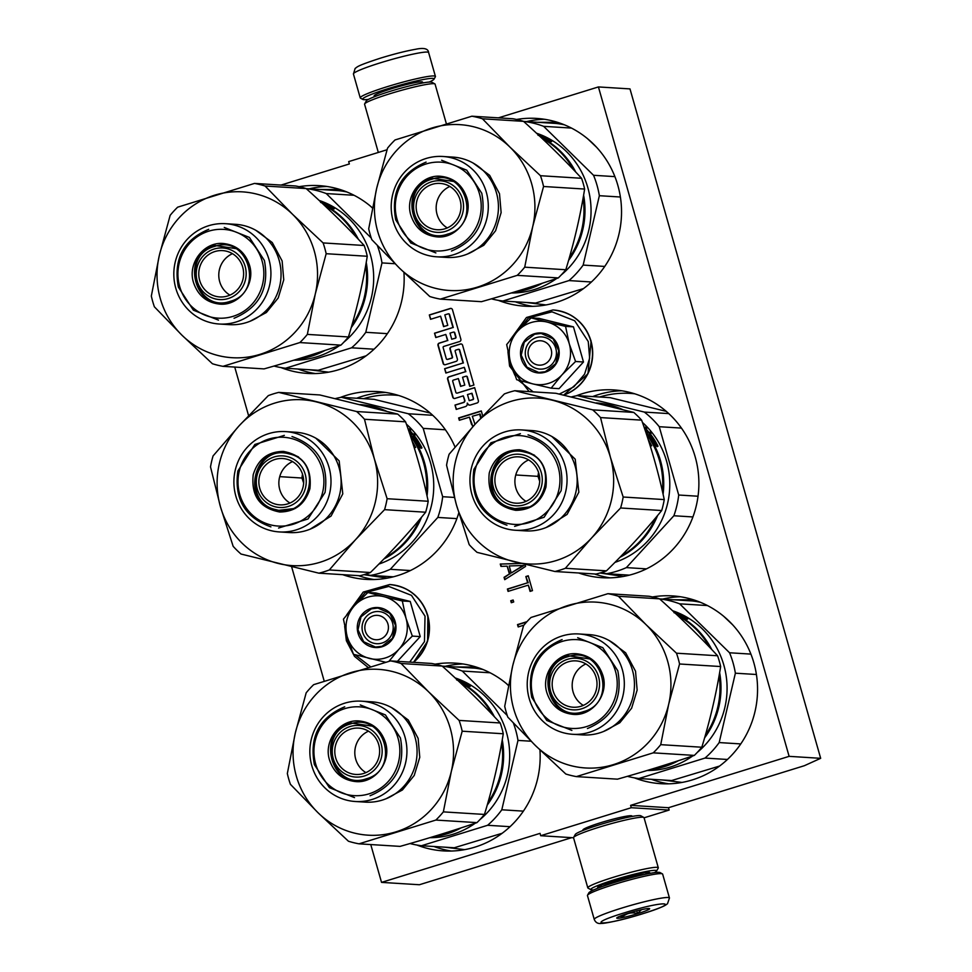 <?xml version="1.0" encoding="UTF-8"?>
<svg xmlns="http://www.w3.org/2000/svg" width="972" height="972" viewBox="0 0 972 972"><rect width="100%" height="100%" fill="white"/><g stroke="black" fill="none" stroke-linecap="round" stroke-linejoin="round"><path stroke-width="1.46" d="M583.358 830.295A25.515 2.272 -15.9 0 1 582.957 829.809A25.515 2.272 -15.9 0 1 600.866 822.64A25.515 2.272 -15.9 0 1 631.095 815.739A25.515 2.272 -15.9 0 1 631.836 815.885A25.515 2.272 -15.9 0 1 631.751 816.504M820.672 758.318L789.118 756.35L598.424 86.933L629.99 88.902L820.672 758.318L804.342 765.717L668.481 807.72L669.149 810.065L631.278 807.708L630.609 805.363L668.481 807.72M644.072 817.817L669.149 810.065M370.757 844.559L381.534 882.382L419.406 884.739L571.718 837.645M598.424 86.933L498.442 117.855M789.118 756.35L630.609 805.363M654.375 872.649A34.202 3.038 164.1 0 0 656.562 871.082L658.238 868.093A36.657 3.256 164.1 0 0 658.299 867.777L644.035 817.683A36.657 3.256 164.1 0 0 643.816 817.44A36.657 3.256 164.1 0 0 642.747 817.221A36.657 3.256 164.1 0 0 599.323 827.136A36.657 3.256 164.1 0 0 573.602 837.451A36.657 3.256 164.1 0 0 573.541 837.767L540.699 835.713L631.278 807.708M540.699 835.713L540.043 833.369L381.534 882.382M234.738 367.076L248.589 415.676M291.612 566.712L324.211 681.141M281.066 185.069L349.349 163.952L348.681 161.607L387.05 149.749A36.657 3.256 -15.9 0 0 386.844 149.81M280.932 367.562A94.077 90.87 -86.4 0 0 307.431 373.418A94.077 90.87 -86.4 0 0 403.939 272.452M372.47 207.887A94.077 90.87 -86.4 0 0 319.132 185.64A94.077 90.87 -86.4 0 0 299.097 186.685M342.654 574.659A94.077 90.87 -86.4 0 0 366.104 579.385A94.077 90.87 -86.4 0 0 458.784 512.888M455.066 447.071A94.077 90.87 -86.4 0 0 377.804 391.607A94.077 90.87 -86.4 0 0 340.212 397.512M416.952 845.057A94.077 90.87 -86.4 0 0 443.451 850.901A94.077 90.87 -86.4 0 0 539.946 749.947M508.49 685.369A94.077 90.87 -86.4 0 0 455.151 663.123A94.077 90.87 -86.4 0 0 435.116 664.168M498.32 300.348A94.077 90.87 -86.4 0 0 524.807 306.192A94.077 90.87 -86.4 0 0 617.84 185.348A94.077 90.87 -86.4 0 0 536.52 118.414A94.077 90.87 -86.4 0 0 516.472 119.471M578.705 572.982A94.077 90.87 -86.4 0 0 602.154 577.708A94.077 90.87 -86.4 0 0 695.187 456.864A94.077 90.87 -86.4 0 0 613.854 389.93A94.077 90.87 -86.4 0 0 576.262 395.823M634.327 777.831A94.077 90.87 -86.4 0 0 660.826 783.687A94.077 90.87 -86.4 0 0 753.859 662.831A94.077 90.87 -86.4 0 0 672.527 595.909A94.077 90.87 -86.4 0 0 652.491 596.954M456.998 393.077A0.911 0.887 -86.4 0 1 455.892 392.457L452.709 381.267A0.911 0.887 -86.4 0 1 453.317 380.125L458.359 378.57L460.582 386.382L464.786 385.082L462.563 377.27L465.916 376.237A0.911 0.887 -86.4 0 1 467.022 376.844L469.719 386.346L473.923 385.046L462.587 345.242A1.847 1.786 -86.4 0 0 460.376 344.003L451.19 346.846A1.847 1.786 -86.4 0 0 449.975 349.142L452.199 356.955A0.911 0.887 -86.4 0 1 451.603 358.097L447.399 359.397A0.911 0.887 -86.4 0 1 446.306 358.777L443.123 347.587A0.911 0.887 -86.4 0 1 443.718 346.445L459.671 341.524A1.847 1.786 -86.4 0 0 460.874 339.228L452.466 309.716A1.847 1.786 -86.4 0 0 450.255 308.476L429.32 314.952L430.56 319.302L440.595 316.192L443.572 326.641L447.776 325.341L444.799 314.892L448.153 313.859A0.911 0.887 -86.4 0 1 449.246 314.478L452.964 327.503L434.52 333.202L435.76 337.551L445.796 334.441L447.533 340.54L439.198 343.116A1.847 1.786 -86.4 0 0 437.995 345.412L443.135 363.467A1.847 1.786 -86.4 0 0 445.346 364.707L456.172 361.353A1.847 1.786 -86.4 0 0 457.375 359.057L455.151 351.257A0.911 0.887 -86.4 0 1 455.747 350.114L458.262 349.337A0.911 0.887 -86.4 0 1 459.355 349.956L463.073 362.981L444.629 368.692L445.869 373.029L464.3 367.331L465.539 371.668L448.809 376.844A1.847 1.786 -86.4 0 0 447.606 379.141L452.745 397.196A1.847 1.786 -86.4 0 0 454.957 398.423L463.292 395.859L464.519 400.197A1.847 1.786 -86.4 0 1 463.316 402.493L454.993 405.069L456.233 409.406L465.418 406.575A2.722 2.637 -86.4 0 0 467.192 403.173A2.722 2.637 -86.4 0 0 470.46 405.008L477.167 402.943A1.847 1.786 -86.4 0 0 478.37 400.646L474.652 387.609L457.314 393.089A0.911 0.887 93.6 0 1 456.852 393.101M482.744 415.992L481.298 410.937L458.65 417.936L459.319 420.281L469.44 417.158L471.444 424.193L473.121 426.368M520.956 563.408L500.276 564.039L500.945 566.384L507.165 566.166L509.389 573.978L504.055 577.319L504.723 579.664L525.585 566.421L525.014 564.392M530.08 591.377L532.486 590.636L528.258 575.788L525.852 576.542L527.626 582.787L507.396 589.044L508.064 591.389L528.294 585.132L530.08 591.377M510.737 600.757L511.296 602.713L513.702 601.972L513.143 600.016L510.737 600.757L511.855 602.543M526.946 621.679L517.517 624.595L518.185 626.94L523.932 625.166M467.192 403.173L467.508 403.198A2.722 2.637 -86.4 0 0 469.707 405.117M454.993 405.069L456.512 409.321M463.292 395.859L464.835 400.221A1.847 1.786 93.6 0 1 463.632 402.517L455.309 405.081M465.539 371.668L449.125 376.869A1.847 1.786 -86.4 0 0 447.922 379.165L453.061 397.208A1.847 1.786 -86.4 0 0 454.495 398.508M464.3 367.331L465.855 371.693M444.629 368.692L446.148 372.944M463.073 362.981L444.945 368.704M458.723 349.325A0.911 0.887 93.6 0 1 459.671 349.969L463.389 363.006M447.533 340.54L439.514 343.14A1.847 1.786 -86.4 0 0 438.311 345.437L443.451 363.479A1.847 1.786 -86.4 0 0 444.897 364.779M445.796 334.441L447.849 340.565M434.52 333.202L436.039 337.466M452.964 327.503L434.836 333.226M448.614 313.847A0.911 0.887 93.6 0 1 449.562 314.491L453.28 327.528M440.595 316.192L443.852 326.543M429.32 314.952L430.839 319.205M451.032 308.428A1.847 1.786 -86.4 0 0 450.571 308.501L429.636 314.977M461.153 343.954A1.847 1.786 -86.4 0 0 460.692 344.027L451.506 346.87A1.847 1.786 -86.4 0 0 450.291 349.167L452.515 356.967A0.911 0.887 93.6 0 1 451.919 358.109L447.715 359.409A0.911 0.887 93.6 0 1 447.254 359.421M466.378 376.225A0.911 0.887 93.6 0 1 467.338 376.869L470.011 386.261M458.359 378.57L460.874 386.285M474.688 387.719L457.314 393.089M472.477 425.991L473.315 426.149M471.444 424.193L473.109 426.028M469.44 417.158L472.076 424.229M458.65 417.936L459.89 420.111M481.359 411.156L459.282 417.984M504.055 577.319L505.246 579.336M509.389 573.978L504.687 577.368M507.165 566.166L510.021 574.015M500.276 564.039L501.552 566.36M521.162 563.456L500.908 564.076M528.294 585.132L530.651 591.207M507.396 589.044L508.635 591.207M527.626 582.787L508.028 589.081M525.852 576.542L528.258 582.823M528.318 576.007L526.484 576.578M513.204 600.234L511.369 600.805M517.517 624.595L518.756 626.758M526.642 622.007L518.149 624.632M308.938 369.7L328.645 372.155M340.03 189.516L320.165 189.504M363.929 574.683L387.318 578.133M444.945 847.183L464.665 849.649M476.049 666.999L456.184 666.986M526.314 302.486L546.021 304.941M557.406 122.302L537.54 122.29M599.979 573.006L623.368 576.457M662.321 779.969L682.04 782.436M693.425 599.785L673.56 599.773M453.815 332.096A0.911 0.887 93.6 0 1 454.762 332.74L456.002 337.09A0.911 0.887 93.6 0 1 455.406 338.232L451.737 339.24L450 333.141L453.353 332.108A0.911 0.887 -86.4 0 1 453.657 332.072L453.973 332.096M472.003 393.271L473.498 398.508A0.911 0.887 93.6 0 1 472.902 399.65L469.233 400.658L467.483 394.559L472.003 393.271M474.968 424.339L472.331 416.259L480.192 414.072L481.201 417.62M523.847 565.485L511.211 572.982L509.207 565.959L523.847 565.485M451.737 339.24L455.09 338.207A0.911 0.887 -86.4 0 0 455.686 337.065L454.446 332.728A0.911 0.887 -86.4 0 0 453.657 332.072M471.687 393.259L473.498 398.508M469.233 400.658L472.586 399.626A0.911 0.887 -86.4 0 0 473.182 398.484M479.56 414.023L480.727 418.13M523.215 565.449L511.211 572.982M528.537 356.457A12.223 11.798 -86.4 0 0 543.19 364.658A12.223 11.798 -86.4 0 0 551.185 349.458A12.223 11.798 93.6 0 0 536.52 341.257A12.223 11.798 93.6 0 0 528.537 356.457M365.302 631.047A12.223 11.798 -86.4 0 0 379.955 639.248A12.223 11.798 -86.4 0 0 387.95 624.048A12.223 11.798 93.6 0 0 373.284 615.847A12.223 11.798 93.6 0 0 365.302 631.047M368.497 99.351A37.143 3.305 -15.9 0 1 362.86 99.448A37.143 3.305 -15.9 0 1 388.764 88.428A37.143 3.305 -15.9 0 1 432.783 78.38A37.143 3.305 -15.9 0 1 434.022 79.182A37.143 3.305 -15.9 0 1 429.174 82.061M362.86 99.448L360.466 98.123A39.099 3.475 -15.9 0 1 360.223 97.868A39.099 3.475 -15.9 0 1 387.731 86.52A39.099 3.475 -15.9 0 1 434.059 75.95A39.099 3.475 -15.9 0 1 435.432 76.448A39.099 3.475 -15.9 0 1 435.359 76.788L434.022 79.182M669.453 898.007L662.649 874.132A39.099 3.475 164.1 0 0 662.418 873.877L660.012 872.552A37.143 3.305 164.1 0 0 658.943 872.321A37.143 3.305 164.1 0 0 614.924 882.369A37.143 3.305 164.1 0 0 588.862 892.818L587.525 895.212A39.099 3.475 164.1 0 0 587.452 895.552L594.257 919.427C595.605 922.647 598.011 923.971 601.461 923.4C604.56 923.716 624.583 919.463 642.14 913.935C666.476 906.038 665.176 905.187 667.497 903.766L669.453 898.007A39.099 3.475 164.1 0 0 621.752 908.079A39.099 3.475 164.1 0 0 594.257 919.427M662.418 873.877A39.099 3.475 164.1 0 0 661.288 873.634A39.099 3.475 164.1 0 0 614.96 884.204A39.099 3.475 164.1 0 0 587.525 895.212M624.352 912.842C582.908 925.453 601.68 926.62 642.018 913.947C683.462 901.336 664.702 900.157 624.352 912.842M628.775 913.121A17.107 1.519 164.1 0 0 616.77 917.933A17.107 1.519 164.1 0 0 637.608 913.668A17.107 1.519 164.1 0 0 649.539 908.589A17.107 1.519 164.1 0 0 628.775 913.121M620.355 916.025L621.74 917.568C626.175 913.316 631.423 911.955 637.511 913.498L641.459 909.695M646.635 908.686L648.907 909.16L648.373 908.492M637.511 913.498L636.757 910.837M621.74 917.568L621.205 915.697M656.562 871.082A34.202 3.038 164.1 0 0 655.42 870.353A34.202 3.038 164.1 0 0 614.887 879.599A34.202 3.038 164.1 0 0 591.025 889.757A34.202 3.038 164.1 0 0 593.71 889.927M658.299 867.777A36.657 3.256 164.1 0 0 657.023 867.316A36.657 3.256 164.1 0 0 613.587 877.23A36.657 3.256 164.1 0 0 587.805 887.861A36.657 3.256 164.1 0 0 588.024 888.092L591.025 889.757M649.174 873.512A27.119 2.418 164.1 0 0 649.636 872.552A27.119 2.418 164.1 0 0 648.859 872.382A27.119 2.418 164.1 0 0 616.71 879.721A27.119 2.418 164.1 0 0 597.683 887.351A27.119 2.418 164.1 0 0 598.582 887.922M643.816 817.44L640.815 815.787A34.202 3.038 164.1 0 0 639.819 815.581A34.202 3.038 164.1 0 0 599.287 824.839A34.202 3.038 164.1 0 0 575.278 834.462L573.602 837.451M378.315 152.446L364.573 104.223A36.657 3.256 -15.9 0 1 364.646 103.895L366.323 100.906A34.202 3.038 -15.9 0 1 390.319 91.283A34.202 3.038 -15.9 0 1 430.863 82.037A34.202 3.038 -15.9 0 1 431.86 82.243L434.861 83.896A36.657 3.256 -15.9 0 1 435.079 84.139L446.33 123.638M364.646 103.895A36.657 3.256 -15.9 0 1 390.355 93.591A36.657 3.256 -15.9 0 1 433.791 83.677A36.657 3.256 -15.9 0 1 434.861 83.896M531.186 322.534A31.76 30.679 -86.4 0 0 517.639 331.148L531.113 317.905L546.701 321.963A31.76 30.679 -86.4 0 0 531.186 322.534M551.136 388.168L532.656 383.855A31.76 30.679 -86.4 0 0 561.828 375.034L551.136 388.168L559.046 388.666L583.479 361.997L573.468 326.859L539.035 318.391L531.113 317.905M536.471 337.576A16.123 15.576 93.6 0 1 556.349 351.159A16.123 15.576 93.6 0 1 539.861 369.117A16.123 15.576 93.6 0 1 536.471 337.576M514.844 375.143L510.774 365.545L509.352 358.048M512.463 337.102L528.404 318.026L551.999 311.83L574.695 320.76L588.267 341.573L589.639 358.255L584.573 374.171L573.881 386.795L559.289 394.073M533.191 391.862L518.234 380.125M534.393 333.761A20.035 19.355 93.6 0 1 558.426 347.211A20.035 19.355 93.6 0 1 545.328 372.155A20.035 19.355 93.6 0 1 521.284 358.692A20.035 19.355 93.6 0 1 534.393 333.761M510.422 362.058C507.518 350.455 509.923 340.151 517.639 331.148L506.679 344.574L510.422 362.058C514.067 373.442 521.478 380.708 532.656 383.855L516.691 379.712L510.422 362.058M561.828 375.034L562.338 374.475A31.76 30.679 93.6 0 0 569.398 344.222L569.191 343.481A31.76 30.679 93.6 0 0 547.43 322.145L546.701 321.963M547.43 322.145L565.558 326.373L569.191 343.481M573.468 326.859L565.558 326.373M569.398 344.222L575.57 361.499L562.338 374.475M583.479 361.997L575.57 361.499M534.649 334.234L541.197 333.457L553.019 338.766L558.754 350.722L555.705 363.71L545.316 371.693L538.767 372.47L526.946 367.161L521.211 355.217L524.26 342.217L534.649 334.234M367.951 597.124A31.76 30.679 -86.4 0 0 354.403 605.738L367.878 592.495L383.466 596.553A31.76 30.679 -86.4 0 0 367.951 597.124M397.451 661.337L420.244 636.587L410.233 601.449L375.8 592.981L367.878 592.495M373.236 612.166A16.123 15.576 93.6 0 1 393.113 625.749A16.123 15.576 93.6 0 1 376.626 643.707A16.123 15.576 93.6 0 1 373.236 612.166M351.609 649.733L347.539 640.135L346.117 632.638M349.227 611.692L365.168 592.616L388.764 586.42L411.46 595.35L425.031 616.163L424.46 641.642L409.71 662.09M370.502 666.695L354.999 654.715M371.158 608.351A20.035 19.355 93.6 0 1 395.191 621.801A20.035 19.355 93.6 0 1 382.093 646.745A20.035 19.355 93.6 0 1 358.06 633.282A20.035 19.355 93.6 0 1 371.158 608.351M385.714 662.272L353.456 654.302L347.186 636.648C344.282 625.045 346.688 614.741 354.403 605.738L343.444 619.164L347.186 636.648C350.831 648.032 358.243 655.298 369.421 658.445A31.76 30.679 -86.4 0 0 398.593 649.624L399.103 649.065A31.76 30.679 93.6 0 0 406.162 618.812L405.956 618.071A31.76 30.679 93.6 0 0 384.195 596.735L383.466 596.553M384.195 596.735L402.323 600.963L405.956 618.071M410.233 601.449L402.323 600.963M406.162 618.812L412.335 636.089L399.103 649.065M420.244 636.587L412.335 636.089M398.593 649.624L388.934 661.349M371.413 608.824L377.962 608.047L389.784 613.356L395.519 625.312L392.469 638.3L382.081 646.283L375.532 647.06L363.71 641.751L357.988 629.807L361.025 616.807L371.413 608.824M584.634 189.054A92.85 89.691 -86.4 0 0 583.261 183.611A92.85 89.691 93.6 0 0 581.56 178.277L540.481 175.713A92.85 89.691 93.6 0 1 542.169 181.059A92.85 89.691 93.6 0 1 543.555 186.49L584.634 189.054C580.296 216.076 574.027 242.964 565.801 269.742L524.722 267.179L532.68 226.743A83.082 80.251 -86.4 0 0 531.66 183.769A83.082 80.251 -86.4 0 0 510.008 147.161L540.481 175.713M541.744 138.121A81.855 79.06 93.6 0 1 573.529 169.723M515.038 291.831A81.855 79.06 -86.4 0 0 539.496 284.152M569.276 257.957A81.855 79.06 -86.4 0 0 583.091 198.106M440.365 299.121L481.456 301.685C509.012 293.884 534.636 285.962 558.305 277.919L517.226 275.355L440.365 299.121A92.85 89.691 -86.4 0 1 429.794 296.521L399.334 267.98L371.778 239.61A92.85 89.691 93.6 0 1 368.704 228.833L376.662 188.398A83.082 80.251 -86.4 0 0 399.334 267.98A83.082 80.251 -86.4 0 0 477.337 287.153A83.082 80.251 -86.4 0 0 532.68 226.743L543.555 186.49M436.622 256.802L446.768 257.434A50.265 48.551 -86.4 0 0 496.461 192.869A50.265 48.551 93.6 0 0 453.013 157.112L442.88 156.48A50.265 48.551 93.6 0 1 486.328 192.237A50.265 48.551 -86.4 0 1 436.622 256.802A50.265 48.551 -86.4 0 1 393.174 221.045A50.265 48.551 93.6 0 1 442.88 156.48M397.05 219.295A44.469 42.95 -86.4 0 0 450.388 249.148A44.469 42.95 -86.4 0 0 479.463 193.805A44.469 42.95 93.6 0 0 426.125 163.952A44.469 42.95 93.6 0 0 397.05 219.295M473.145 163.053L489.645 175.325L499.499 193.707L501.127 212.601L495.611 230.729L483.777 245.284L467.471 254.032M431.993 127.988A83.082 80.251 93.6 0 1 510.008 147.161L482.452 118.791A92.85 89.691 93.6 0 0 471.882 116.203L395.033 139.956A92.85 89.691 93.6 0 0 387.536 148.145L376.662 188.398A83.082 80.251 93.6 0 1 431.993 127.988M581.56 178.277C564.161 159.42 544.818 140.454 523.531 121.354A92.85 89.691 93.6 0 0 512.973 118.754L471.882 116.203M523.531 121.354L482.452 118.791M517.226 275.355A92.85 89.691 -86.4 0 0 524.722 267.179M558.305 277.919A92.85 89.691 -86.4 0 0 565.801 269.742M452.575 233.292L448.092 235.115C413.076 247.848 395.859 187.426 431.884 178.192L455.795 181.788M432.005 179.2C465.782 166.917 482.379 225.2 447.642 234.094C413.878 246.378 397.281 188.094 432.005 179.2M431.519 181.813A25.843 24.968 -86.4 0 0 414.619 213.974A25.843 24.968 -86.4 0 0 445.626 231.324A25.843 24.968 93.6 0 0 462.526 199.163A25.843 24.968 93.6 0 0 431.519 181.813M417.061 213.22A23.207 22.417 -86.4 0 0 437.133 229.732A23.207 22.417 -86.4 0 0 460.084 199.916A23.207 22.417 -86.4 0 0 440.012 183.404A23.207 22.417 -86.4 0 0 417.061 213.22M449.866 186.466A23.207 22.417 93.6 0 0 437.072 214.46A23.207 22.417 -86.4 0 0 447.29 227.91M435.869 252.914L410.755 242.951L395.738 219.879C390.598 192.079 400.719 172.822 426.101 162.105M441.653 160.246L466.767 170.197L481.784 193.27C486.923 221.069 476.815 240.327 451.433 251.055M513.994 292.147A81.855 79.06 -86.4 0 0 528.258 289.17A81.855 79.06 -86.4 0 0 542.449 283.192M568.571 260.423A81.855 79.06 -86.4 0 0 583.613 195.153M575.764 172.08A81.855 79.06 -86.4 0 0 540.639 137.076M620.391 197.012L599.36 195.7L583.164 265.089A90.408 87.322 93.6 0 1 568.972 280.58L591.426 281.989M604.754 266.437L583.164 265.089M614.899 176.625L593.54 175.288A90.408 87.322 93.6 0 1 599.36 195.7M596.541 147.222L587.635 138.777M571.451 128.073L543.64 126.336L593.54 175.288M543.64 126.336A90.408 87.322 93.6 0 0 523.629 121.427L556.361 123.468A90.408 87.322 93.6 0 1 564.392 124.817M491.395 298.841A90.408 87.322 -86.4 0 0 502.876 301.016L535.596 303.057L583.54 288.575M502.876 301.016L568.972 280.58M536.532 133.237A81.855 79.06 93.6 0 1 589.797 196.247A81.855 79.06 93.6 0 1 561.269 274.918M556.64 278.49A81.855 79.06 93.6 0 1 534.321 289.559A81.855 79.06 -86.4 0 1 511.211 292.985M539.424 135.63L542.874 136.773A81.855 79.06 -86.4 0 1 551.245 141.475L548.986 140.49A81.855 79.06 -86.4 0 0 540.541 135.995L540.42 136.274M540.541 135.995L537.966 135.181M539.193 135.716A81.855 79.06 -86.4 0 1 546.799 139.64L546.689 139.822M546.799 139.64L551.586 141.693L548.84 140.964M549.058 140.588A81.855 79.06 -86.4 0 0 540.639 136.068L540.529 136.323M537.747 134.367L539.436 134.914L538.245 134.841M540.639 136.068L538.318 135.327M539.569 135.278L538.658 135.217M661.701 510.531A92.85 89.691 -86.4 0 0 663.135 505.1A92.85 89.691 93.6 0 0 664.253 499.584L623.173 497.02A92.85 89.691 93.6 0 1 622.056 502.536A92.85 89.691 93.6 0 1 620.61 507.979L661.701 510.531C645.226 530.761 626.818 550.857 606.455 570.843L565.376 568.28L591.535 538.038A83.082 80.251 -86.4 0 0 611.412 500.191A83.082 80.251 -86.4 0 0 610.392 457.217L623.173 497.02M646.404 434.071A81.855 79.06 93.6 0 1 662.406 491.225M621.132 556.045A81.855 79.06 -86.4 0 0 655.505 518.015M606.455 570.843A92.85 89.691 -86.4 0 1 596.03 574.063L554.939 571.5L477.07 552.363A92.85 89.691 -86.4 0 1 469.197 544.636L456.415 504.82L446.561 465.199A92.85 89.691 93.6 0 1 449.113 454.24L475.284 423.999A83.082 80.251 -86.4 0 0 456.415 504.82A83.082 80.251 -86.4 0 0 514.553 561.84A83.082 80.251 -86.4 0 0 591.535 538.038L620.61 507.979M515.367 530.25L525.5 530.882A50.265 48.551 -86.4 0 0 575.825 492.318A50.265 48.551 93.6 0 0 531.757 430.56L521.624 429.928A50.265 48.551 93.6 0 1 565.692 491.686A50.265 48.551 -86.4 0 1 515.367 530.25A50.265 48.551 -86.4 0 1 471.298 468.492A50.265 48.551 93.6 0 1 521.624 429.928M475.235 469.731A44.469 42.95 -86.4 0 0 506.898 523.264A44.469 42.95 -86.4 0 0 558.754 490.265A44.469 42.95 93.6 0 0 527.091 436.732A44.469 42.95 93.6 0 0 475.235 469.731M551.889 436.501L575.217 459.209L578.838 492.184L567.113 514.382L546.215 527.48M514.796 390.72A92.85 89.691 93.6 0 0 504.359 393.939L475.284 423.999A83.082 80.251 93.6 0 1 552.266 400.197A83.082 80.251 93.6 0 1 610.392 457.217L600.538 417.583A92.85 89.691 93.6 0 0 592.665 409.856L514.796 390.72L555.875 393.283L633.756 412.42L592.665 409.856M633.756 412.42A92.85 89.691 93.6 0 1 641.629 420.147L600.538 417.583M664.253 499.584C658.652 473.23 651.106 446.743 641.629 420.147M554.939 571.5A92.85 89.691 -86.4 0 0 565.376 568.28M649.065 442.284A81.855 79.06 93.6 0 1 649.916 443.815L651.519 445.455A81.855 79.06 93.6 0 0 648.202 439.575M649.174 442.625A81.855 79.06 93.6 0 1 649.928 443.985L649.661 444.143M649.928 443.985L651.702 445.82L650.147 445.723M531.332 506.74L511.977 509.012C475.575 501.941 489.9 440.583 525.475 451.202L534.551 455.248M525.074 452.223C560.188 459.027 546.373 518.222 512.062 507.967C476.96 501.163 490.775 441.968 525.074 452.223M523.179 454.872A25.843 24.968 -86.4 0 0 493.047 474.057A25.843 24.968 -86.4 0 0 511.442 505.161A25.843 24.968 93.6 0 0 541.586 485.976A25.843 24.968 93.6 0 0 523.179 454.872M495.513 474.664A23.207 22.417 -86.4 0 0 515.865 503.18A23.207 22.417 -86.4 0 0 539.108 485.368A23.207 22.417 -86.4 0 0 518.756 456.852A23.207 22.417 -86.4 0 0 495.513 474.664M528.61 459.914A23.207 22.417 93.6 0 0 515.525 475.903A23.207 22.417 -86.4 0 0 526.022 501.358M506.959 525.196C481.116 516.01 470.096 497.385 473.911 469.318L490.921 442.77L520.397 433.694M528.039 434.861C553.894 444.046 564.914 462.672 561.099 490.738L544.089 517.286L514.613 526.362M619.893 557.333A81.855 79.06 -86.4 0 0 657.594 515.5M663.098 494.286A81.855 79.06 -86.4 0 0 645.663 431.872M606.88 405.567A81.855 79.06 -86.4 0 0 603.248 404.583A81.855 79.06 -86.4 0 0 599.955 403.854M692.927 516.946L673.875 515.755L626.369 567.612A90.408 87.322 93.6 0 1 606.613 573.723L629.382 575.145M646.465 568.875L626.369 567.612M698.03 496.23L678.711 495.027A90.408 87.322 93.6 0 1 673.875 515.755M681.445 428.093L659.247 426.708L678.711 495.027M668.76 413.598L644.339 412.079A90.408 87.322 93.6 0 1 659.247 426.708M538.537 472.428A90.408 87.322 -86.4 0 0 538.002 476.353L515.768 474.968M601.559 572.532L606.613 573.723M538.002 476.353L539.703 481.322M666.233 411.35L610.1 397.657L577.368 395.616A90.408 87.322 -86.4 0 0 571.366 396.928M644.339 412.079L577.368 395.616M596.188 402.918A81.855 79.06 -86.4 0 1 609.31 404.96A81.855 79.06 93.6 0 1 622.554 409.528M642.431 422.443A81.855 79.06 93.6 0 1 668.201 500.58A81.855 79.06 93.6 0 1 614.912 562.399M650.73 434.435L652.88 437.436A81.855 79.06 -86.4 0 1 657.837 445.844L656.234 444.204A81.855 79.06 -86.4 0 0 651.106 435.942L649.126 434.338L650.73 434.435L649.989 435.031M654.606 442.782L652.892 441.154L656.404 446.112L658.02 446.209L656.234 444.386A81.855 79.06 -86.4 0 0 651.131 436.1L649.357 434.654A81.855 79.06 -86.4 0 1 654.606 442.782L654.253 442.989M656.234 444.386L655.517 444.799M657.181 446.67L655.407 444.86M654.836 443.803A80.883 78.124 -86.4 0 0 654.35 442.94M650.195 434.205L649.114 432.807L649.843 432.175L650.948 433.597L647.996 432.844A81.855 79.06 -86.4 0 0 644.63 428.798M649.843 432.175L648.02 432.734A80.883 78.124 -86.4 0 0 647.814 432.479M649.114 432.807L648.02 432.734M648.749 432.115A81.855 79.06 -86.4 0 0 646.076 428.931L645.845 429.162M646.076 428.931L645.615 428.907A81.855 79.06 -86.4 0 1 648.288 432.09L647.753 432.54M647.376 432.054L647.631 431.823A81.855 79.06 -86.4 0 0 644.667 428.336L644.521 428.482M645.991 429.138L644.801 427.85L645.481 427.158L646.684 428.47L644.667 428.336M645.481 427.158L644.132 427.352M647.631 431.823L648.288 432.09M720.653 666.537A92.85 89.691 -86.4 0 0 719.268 661.106A92.85 89.691 93.6 0 0 717.579 655.76L676.488 653.196A92.85 89.691 93.6 0 1 678.189 658.542A92.85 89.691 93.6 0 1 679.562 663.985L720.653 666.537C716.315 693.558 710.034 720.446 701.82 747.225L660.729 744.661L668.687 704.226A83.082 80.251 -86.4 0 0 667.667 661.252A83.082 80.251 -86.4 0 0 646.028 624.644L676.488 653.196M677.763 615.604A81.855 79.06 93.6 0 1 709.548 647.206M651.058 769.314A81.855 79.06 -86.4 0 0 675.504 761.635M705.295 735.439A81.855 79.06 -86.4 0 0 719.11 675.589M576.384 776.604L617.463 779.167C645.031 771.367 670.644 763.445 694.324 755.402L653.233 752.85L576.384 776.604A92.85 89.691 -86.4 0 1 565.813 774.016L535.341 745.463L507.785 717.093A92.85 89.691 93.6 0 1 504.723 706.316L512.681 665.881A83.082 80.251 -86.4 0 0 535.341 745.463A83.082 80.251 -86.4 0 0 613.356 764.636A83.082 80.251 -86.4 0 0 668.687 704.226L679.562 663.985M572.642 734.285L582.775 734.917A50.265 48.551 -86.4 0 0 632.48 670.352A50.265 48.551 93.6 0 0 589.032 634.595L578.899 633.963A50.265 48.551 93.6 0 1 622.347 669.72A50.265 48.551 -86.4 0 1 572.642 734.285A50.265 48.551 -86.4 0 1 529.193 698.528A50.265 48.551 93.6 0 1 578.899 633.963M533.057 696.778A44.469 42.95 -86.4 0 0 586.408 726.631A44.469 42.95 -86.4 0 0 615.483 671.288A44.469 42.95 93.6 0 0 562.144 641.435A44.469 42.95 93.6 0 0 533.057 696.778M609.165 640.536L625.652 652.807L635.518 671.19L637.146 690.096L631.618 708.211L619.796 722.767L603.49 731.515M568.013 605.471A83.082 80.251 93.6 0 1 646.028 624.644L618.471 596.286A92.85 89.691 93.6 0 0 607.901 593.685L531.04 617.451A92.85 89.691 93.6 0 0 523.543 625.628L512.681 665.881A83.082 80.251 93.6 0 1 568.013 605.471M717.579 655.76C700.18 636.903 680.837 617.937 659.551 598.837A92.85 89.691 93.6 0 0 648.98 596.249L607.901 593.685M659.551 598.837L618.471 596.286M653.233 752.85A92.85 89.691 -86.4 0 0 660.729 744.661M694.324 755.402A92.85 89.691 -86.4 0 0 701.82 747.225M588.595 710.775L584.111 712.598C549.083 725.331 531.878 664.921 567.891 655.675L591.814 659.271M568.025 656.683C601.802 644.4 618.399 702.683 583.662 711.577C549.897 723.861 533.288 665.577 568.025 656.683M567.539 659.295A25.843 24.968 -86.4 0 0 550.638 691.457A25.843 24.968 -86.4 0 0 581.645 708.807A25.843 24.968 93.6 0 0 598.533 676.646A25.843 24.968 93.6 0 0 567.539 659.295M553.08 690.703A23.207 22.417 -86.4 0 0 573.14 707.215A23.207 22.417 -86.4 0 0 596.103 677.399A23.207 22.417 -86.4 0 0 576.032 660.887A23.207 22.417 -86.4 0 0 553.08 690.703M585.885 663.949A23.207 22.417 93.6 0 0 573.091 691.955A23.207 22.417 -86.4 0 0 583.297 705.393M571.888 730.397L546.774 720.446L531.757 697.361C526.617 669.562 536.726 650.304 562.108 639.588M577.672 637.729L602.786 647.68L617.803 670.765C622.943 698.564 612.822 717.822 587.44 728.538M650.013 769.63A81.855 79.06 -86.4 0 0 664.277 766.665A81.855 79.06 -86.4 0 0 678.468 760.675M704.578 737.906A81.855 79.06 -86.4 0 0 719.62 672.648M711.783 649.563A81.855 79.06 -86.4 0 0 676.658 614.571M756.41 674.495L735.379 673.195L719.183 742.572A90.408 87.322 93.6 0 1 704.992 758.075L727.433 759.472M740.773 743.92L719.183 742.572M750.906 654.107L729.559 652.771A90.408 87.322 93.6 0 1 735.379 673.195M732.56 624.717L723.654 616.26M707.47 605.556L679.659 603.831L729.559 652.771M679.659 603.831A90.408 87.322 93.6 0 0 659.648 598.91L692.368 600.951A90.408 87.322 93.6 0 1 700.411 602.3M627.414 776.324A90.408 87.322 -86.4 0 0 638.896 778.511L671.616 780.552L719.559 766.058M638.896 778.511L704.992 758.075M672.551 610.72A81.855 79.06 93.6 0 1 725.817 673.742A81.855 79.06 93.6 0 1 697.288 752.413M692.659 755.973A81.855 79.06 93.6 0 1 670.328 767.042A81.855 79.06 -86.4 0 1 647.231 770.468M675.443 613.113L678.893 614.255A81.855 79.06 -86.4 0 1 687.253 618.957L684.993 617.973A81.855 79.06 -86.4 0 0 676.561 613.478L673.973 612.664M675.2 613.198A81.855 79.06 -86.4 0 1 682.806 617.123L682.709 617.305M682.806 617.123L687.593 619.176L684.859 618.447M685.078 618.071A81.855 79.06 -86.4 0 0 676.646 613.551L676.536 613.818M673.766 611.85L675.443 612.396L674.264 612.324M676.646 613.551L674.337 612.822M675.576 612.761L674.677 612.712M367.258 256.268A92.85 89.691 -86.4 0 0 365.873 250.837A92.85 89.691 93.6 0 0 364.184 245.491L323.105 242.927A92.85 89.691 93.6 0 1 324.794 248.273A92.85 89.691 93.6 0 1 326.167 253.704L367.258 256.268C362.921 283.289 356.651 310.177 348.426 336.956L307.346 334.392L315.293 293.957A83.082 80.251 -86.4 0 0 314.272 250.983A83.082 80.251 -86.4 0 0 292.633 214.375L323.105 242.927M324.369 205.335A81.855 79.06 93.6 0 1 356.153 236.937M297.663 359.045A81.855 79.06 -86.4 0 0 322.109 351.366M351.9 325.17A81.855 79.06 -86.4 0 0 365.715 265.32M222.989 366.335L264.068 368.898C291.636 361.098 317.249 353.176 340.929 345.133L299.85 342.569L222.989 366.335A92.85 89.691 -86.4 0 1 212.418 363.747L181.946 335.194L154.39 306.824A92.85 89.691 93.6 0 1 151.328 296.047L159.286 255.612A83.082 80.251 -86.4 0 0 181.946 335.194A83.082 80.251 -86.4 0 0 259.961 354.367A83.082 80.251 -86.4 0 0 315.293 293.957L326.167 253.704M219.247 324.016L229.38 324.648A50.265 48.551 -86.4 0 0 279.086 260.083A50.265 48.551 93.6 0 0 235.637 224.325L225.504 223.694A50.265 48.551 93.6 0 1 268.952 259.451A50.265 48.551 -86.4 0 1 219.247 324.016A50.265 48.551 -86.4 0 1 175.798 288.259A50.265 48.551 93.6 0 1 225.504 223.694M179.662 286.509A44.469 42.95 -86.4 0 0 233.013 316.362A44.469 42.95 -86.4 0 0 262.088 261.018A44.469 42.95 93.6 0 0 208.749 231.166A44.469 42.95 93.6 0 0 179.662 286.509M255.77 230.267L272.257 242.538L282.123 260.921L283.751 279.815L278.223 297.942L266.401 312.498L250.096 321.246M214.618 195.202A83.082 80.251 93.6 0 1 292.633 214.375L265.077 186.017A92.85 89.691 93.6 0 0 254.506 183.416L177.645 207.182A92.85 89.691 93.6 0 0 170.149 215.359L159.286 255.612A83.082 80.251 93.6 0 1 214.618 195.202M364.184 245.491C346.785 226.634 327.442 207.668 306.156 188.568A92.85 89.691 93.6 0 0 295.585 185.98L254.506 183.416M306.156 188.568L265.077 186.017M299.85 342.569A92.85 89.691 -86.4 0 0 307.346 334.392M340.929 345.133A92.85 89.691 -86.4 0 0 348.426 336.956M235.2 300.506L230.716 302.328C195.688 315.062 178.484 254.64 214.496 245.406L238.419 249.002M214.63 246.414C248.407 234.131 265.004 292.414 230.267 301.308C196.502 313.592 179.893 255.308 214.63 246.414M214.144 249.026A25.843 24.968 -86.4 0 0 197.243 281.187A25.843 24.968 -86.4 0 0 228.25 298.538A25.843 24.968 93.6 0 0 245.151 266.377A25.843 24.968 93.6 0 0 214.144 249.026M199.685 280.434A23.207 22.417 -86.4 0 0 219.745 296.946A23.207 22.417 -86.4 0 0 242.708 267.13A23.207 22.417 -86.4 0 0 222.637 250.618A23.207 22.417 -86.4 0 0 199.685 280.434M232.49 253.68A23.207 22.417 93.6 0 0 219.696 281.686A23.207 22.417 -86.4 0 0 229.914 295.124M218.493 320.128L193.379 310.177L178.362 287.092C173.223 259.293 183.331 240.035 208.713 229.319M224.277 227.46L249.391 237.411L264.408 260.496C269.548 288.295 259.427 307.553 234.058 318.269M296.618 359.361A81.855 79.06 -86.4 0 0 310.882 356.396A81.855 79.06 -86.4 0 0 325.073 350.406M351.184 327.637A81.855 79.06 -86.4 0 0 366.225 262.379M358.389 239.294A81.855 79.06 -86.4 0 0 323.263 204.29M395.033 263.728L381.984 262.914L365.788 332.303A90.408 87.322 93.6 0 1 351.597 347.806L374.038 349.203M387.378 333.651L365.788 332.303M377.379 245.6A90.408 87.322 93.6 0 1 381.984 262.914M372.446 208.044L370.259 205.991M354.075 195.287L326.264 193.562L371.219 237.994M326.264 193.562A90.408 87.322 93.6 0 0 306.253 188.641L338.973 190.682A90.408 87.322 93.6 0 1 347.016 192.031M274.019 366.055A90.408 87.322 -86.4 0 0 285.501 368.242L318.221 370.283L366.165 355.788M285.501 368.242L351.597 347.806M319.156 200.451A81.855 79.06 93.6 0 1 372.422 263.473A81.855 79.06 93.6 0 1 343.894 342.132M339.264 345.704A81.855 79.06 93.6 0 1 316.933 356.773A81.855 79.06 -86.4 0 1 293.836 360.199M322.048 202.844L325.498 203.986A81.855 79.06 -86.4 0 1 333.858 208.688L331.598 207.704A81.855 79.06 -86.4 0 0 323.166 203.209L320.578 202.395M321.805 202.929A81.855 79.06 -86.4 0 1 329.423 206.854L329.314 207.036M329.423 206.854L334.198 208.907L331.464 208.178M331.683 207.801A81.855 79.06 -86.4 0 0 323.263 203.282L323.141 203.549M320.371 201.581L322.048 202.127L320.869 202.055M323.263 203.282L320.942 202.553M322.182 202.492L321.282 202.443M425.651 512.22A92.85 89.691 -86.4 0 0 427.085 506.777A92.85 89.691 93.6 0 0 428.202 501.26L387.123 498.709A92.85 89.691 93.6 0 1 386.005 504.213A92.85 89.691 93.6 0 1 384.572 509.656L425.651 512.22C409.176 532.437 390.768 552.533 370.405 572.52L329.326 569.957L355.485 539.715A83.082 80.251 -86.4 0 0 375.374 501.868A83.082 80.251 -86.4 0 0 374.354 458.893L387.123 498.709M410.354 435.748A81.855 79.06 93.6 0 1 426.356 492.901M385.094 557.721A81.855 79.06 -86.4 0 0 419.454 519.692M370.405 572.52A92.85 89.691 -86.4 0 1 359.98 575.74L318.889 573.176L241.02 554.04A92.85 89.691 -86.4 0 1 233.146 546.313L220.377 506.509L210.511 466.876A92.85 89.691 93.6 0 1 213.075 455.929L239.234 425.675A83.082 80.251 -86.4 0 0 220.377 506.509A83.082 80.251 -86.4 0 0 278.502 563.517A83.082 80.251 -86.4 0 0 355.485 539.715L384.572 509.656M279.316 531.927L289.462 532.559A50.265 48.551 -86.4 0 0 339.775 493.995A50.265 48.551 93.6 0 0 295.707 432.236L285.574 431.604A50.265 48.551 93.6 0 1 329.642 493.363A50.265 48.551 -86.4 0 1 279.316 531.927A50.265 48.551 -86.4 0 1 235.248 470.169A50.265 48.551 93.6 0 1 285.574 431.604M239.197 471.408A44.469 42.95 -86.4 0 0 270.86 524.941A44.469 42.95 -86.4 0 0 322.704 491.941A44.469 42.95 93.6 0 0 291.053 438.408A44.469 42.95 93.6 0 0 239.197 471.408M315.839 438.178L339.167 460.886L342.788 493.861L331.063 516.059L310.165 529.157M278.745 392.396A92.85 89.691 93.6 0 0 268.308 395.616L239.234 425.675A83.082 80.251 93.6 0 1 316.228 401.873A83.082 80.251 93.6 0 1 374.354 458.893L364.488 419.26A92.85 89.691 93.6 0 0 356.615 411.533L278.745 392.396L319.824 394.96L397.706 414.096L356.615 411.533M397.706 414.096A92.85 89.691 93.6 0 1 405.579 421.824L364.488 419.26M428.202 501.26C422.601 474.907 415.068 448.42 405.579 421.824M318.889 573.176A92.85 89.691 -86.4 0 0 329.326 569.957M413.015 443.961A81.855 79.06 93.6 0 1 413.865 445.492L415.469 447.132A81.855 79.06 93.6 0 0 412.152 441.252M413.136 444.313A81.855 79.06 93.6 0 1 413.878 445.674L413.61 445.82M413.878 445.674L415.664 447.497L414.096 447.399M295.281 508.417L275.939 510.689C239.525 503.618 253.85 442.26 289.425 452.879L298.501 456.925M289.024 453.9C324.138 460.704 310.323 519.899 276.012 509.644C240.91 502.84 254.725 443.645 289.024 453.9M287.129 456.548A25.843 24.968 -86.4 0 0 256.997 475.733A25.843 24.968 -86.4 0 0 275.404 506.837A25.843 24.968 93.6 0 0 305.536 487.665A25.843 24.968 93.6 0 0 287.129 456.548M259.475 476.341A23.207 22.417 -86.4 0 0 279.827 504.857A23.207 22.417 -86.4 0 0 303.057 487.057A23.207 22.417 -86.4 0 0 282.706 458.529A23.207 22.417 -86.4 0 0 259.475 476.341M292.56 461.591A23.207 22.417 93.6 0 0 279.486 477.58A23.207 22.417 -86.4 0 0 289.984 503.046M270.921 526.873C245.066 517.687 234.045 499.061 237.861 470.995L254.871 444.447L284.346 435.371M292.001 436.537C317.844 445.723 328.864 464.349 325.049 492.415L308.039 518.963L278.563 528.039M383.843 559.009A81.855 79.06 -86.4 0 0 421.556 517.189M427.048 495.963A81.855 79.06 -86.4 0 0 409.625 433.548M370.83 407.244A81.855 79.06 -86.4 0 0 367.197 406.26A81.855 79.06 -86.4 0 0 363.917 405.531M456.876 518.623L437.825 517.432L390.319 569.3A90.408 87.322 93.6 0 1 370.575 575.4L393.332 576.821M410.415 570.552L390.319 569.3M454.374 497.433L442.661 496.704A90.408 87.322 93.6 0 1 437.825 517.432M445.395 429.77L423.209 428.385L442.661 496.704M432.722 415.287L408.301 413.756A90.408 87.322 93.6 0 1 423.209 428.385M302.486 474.105A90.408 87.322 -86.4 0 0 301.952 478.03L279.717 476.645M365.521 574.209L370.575 575.4M301.952 478.03L303.653 482.999M430.183 413.027L374.05 399.334L341.33 397.293A90.408 87.322 -86.4 0 0 335.316 398.605M408.301 413.756L341.33 397.293M360.15 404.595A81.855 79.06 -86.4 0 1 373.26 406.636A81.855 79.06 93.6 0 1 386.504 411.205M406.393 424.132A81.855 79.06 93.6 0 1 432.151 502.269A81.855 79.06 93.6 0 1 378.861 564.076M414.68 436.112L416.83 439.113A81.855 79.06 -86.4 0 1 421.787 447.521L420.183 445.893A81.855 79.06 -86.4 0 0 415.068 437.631L413.076 436.015L414.68 436.112L413.938 436.707M418.555 444.459L416.854 442.831L420.354 447.788L421.97 447.885L420.183 446.063A81.855 79.06 -86.4 0 0 415.093 437.777L413.319 436.331A81.855 79.06 -86.4 0 1 418.555 444.459L418.203 444.666M420.183 446.063L419.479 446.476M421.131 448.347L419.369 446.537M418.786 445.48A80.883 78.124 -86.4 0 0 418.3 444.617M414.157 435.881L413.064 434.484L413.793 433.864L414.898 435.274L411.946 434.52A81.855 79.06 -86.4 0 0 408.58 430.475M413.793 433.864L411.97 434.411A80.883 78.124 -86.4 0 0 411.776 434.168M413.064 434.484L411.97 434.411M412.699 433.791A81.855 79.06 -86.4 0 0 410.026 430.62L409.795 430.839M410.026 430.62L409.564 430.584A81.855 79.06 -86.4 0 1 412.237 433.767L411.703 434.217M411.326 433.731L411.593 433.512A81.855 79.06 -86.4 0 0 408.617 430.025L408.471 430.159M409.941 430.815L408.75 429.527L409.431 428.834L410.634 430.146L408.617 430.025M409.431 428.834L408.094 429.029M411.593 433.512L412.237 433.767M503.265 733.763A92.85 89.691 -86.4 0 0 501.892 728.32A92.85 89.691 93.6 0 0 500.203 722.974L459.112 720.41A92.85 89.691 93.6 0 1 460.813 725.756A92.85 89.691 93.6 0 1 462.186 731.199L503.265 733.763C498.94 760.772 492.658 787.672 484.445 814.439L443.353 811.875L451.312 771.44A83.082 80.251 -86.4 0 0 450.291 728.465A83.082 80.251 -86.4 0 0 428.64 691.87L459.112 720.41M460.376 682.818A81.855 79.06 93.6 0 1 492.172 714.42M433.682 836.528A81.855 79.06 -86.4 0 0 458.128 828.849M487.92 802.653A81.855 79.06 -86.4 0 0 501.734 742.802M359.008 843.83L400.087 846.381C427.656 838.581 453.268 830.659 476.948 822.628L435.857 820.064L359.008 843.83A92.85 89.691 -86.4 0 1 348.438 841.23L317.966 812.677L290.409 784.307A92.85 89.691 93.6 0 1 287.335 773.53L295.294 733.095A83.082 80.251 -86.4 0 0 317.966 812.677A83.082 80.251 -86.4 0 0 395.969 831.85A83.082 80.251 -86.4 0 0 451.312 771.44L462.186 731.199M355.266 801.499L365.399 802.131A50.265 48.551 -86.4 0 0 415.105 737.566A50.265 48.551 93.6 0 0 371.656 701.808L361.511 701.177A50.265 48.551 93.6 0 1 404.96 736.934A50.265 48.551 -86.4 0 1 355.266 801.499A50.265 48.551 -86.4 0 1 311.818 765.742A50.265 48.551 93.6 0 1 361.511 701.177M315.681 763.992A44.469 42.95 -86.4 0 0 369.032 793.845A44.469 42.95 -86.4 0 0 398.107 738.501A44.469 42.95 93.6 0 0 344.756 708.649A44.469 42.95 93.6 0 0 315.681 763.992M391.777 707.762L408.276 720.021L418.142 738.404L419.77 757.309L414.242 775.425L402.42 789.981L386.103 798.741M350.637 672.685A83.082 80.251 93.6 0 1 428.64 691.87L401.084 663.499A92.85 89.691 93.6 0 0 390.525 660.899L313.664 684.665A92.85 89.691 93.6 0 0 306.168 692.842L295.294 733.095A83.082 80.251 93.6 0 1 350.637 672.685M500.203 722.974C482.805 704.129 463.462 685.151 442.175 666.063A92.85 89.691 93.6 0 0 431.604 663.463L390.525 660.899M442.175 666.063L401.084 663.499M435.857 820.064A92.85 89.691 -86.4 0 0 443.353 811.875M476.948 822.628A92.85 89.691 -86.4 0 0 484.445 814.439M371.219 777.989L366.736 779.811C331.707 792.544 314.503 732.135 350.515 722.901L374.427 726.485M350.649 723.897C384.414 711.613 401.023 769.897 366.286 778.791C332.509 791.074 315.912 732.791 350.649 723.897M350.163 726.509A25.843 24.968 -86.4 0 0 333.262 758.67A25.843 24.968 -86.4 0 0 364.257 776.021A25.843 24.968 93.6 0 0 381.158 743.859A25.843 24.968 93.6 0 0 350.163 726.509M335.705 757.917A23.207 22.417 -86.4 0 0 355.764 774.441A23.207 22.417 -86.4 0 0 378.716 744.613A23.207 22.417 -86.4 0 0 358.656 728.101A23.207 22.417 -86.4 0 0 335.705 757.917M368.51 731.175A23.207 22.417 93.6 0 0 355.716 759.168A23.207 22.417 -86.4 0 0 365.922 772.619M354.513 797.611L329.399 787.66L314.381 764.587C309.23 736.788 319.351 717.53 344.732 706.802M360.284 704.943L385.41 714.906L400.428 737.979C405.567 765.778 395.446 785.036 370.065 795.752M432.625 836.843A81.855 79.06 -86.4 0 0 446.889 833.879A81.855 79.06 -86.4 0 0 461.08 827.889M487.203 805.132A81.855 79.06 -86.4 0 0 502.245 739.862M494.396 716.777A81.855 79.06 -86.4 0 0 459.282 681.785M531.052 741.223L517.991 740.409L501.807 809.785A90.408 87.322 93.6 0 1 487.604 825.289L510.057 826.686M523.398 811.134L501.807 809.785M513.398 723.095A90.408 87.322 93.6 0 1 517.991 740.409M508.453 685.527L506.278 683.474M490.095 672.782L462.283 671.044L507.238 715.477M462.283 671.044A90.408 87.322 93.6 0 0 442.272 666.124L474.992 668.165A90.408 87.322 93.6 0 1 483.035 669.526M410.026 843.538A90.408 87.322 -86.4 0 0 421.508 845.725L454.24 847.766L502.172 833.271M421.508 845.725L487.604 825.289M455.163 677.934A81.855 79.06 93.6 0 1 508.429 740.956A81.855 79.06 93.6 0 1 479.901 819.627M475.272 823.187A81.855 79.06 93.6 0 1 452.952 834.255A81.855 79.06 -86.4 0 1 429.855 837.682M458.055 680.339L461.518 681.469A81.855 79.06 -86.4 0 1 469.877 686.171L467.617 685.187A81.855 79.06 -86.4 0 0 459.185 680.692L456.597 679.878M457.824 680.412A81.855 79.06 -86.4 0 1 465.43 684.337L465.333 684.519M465.43 684.337L470.217 686.39L467.483 685.673M467.702 685.284A81.855 79.06 -86.4 0 0 459.27 680.777L459.161 681.032M456.39 679.076L458.067 679.61L456.889 679.537M459.27 680.777L456.949 680.036M458.201 679.975L457.302 679.926M297.93 369.008A94.077 90.87 -86.4 0 0 315.341 373.552M327.005 186.478A94.077 90.87 -86.4 0 0 309.169 188.823M358.437 575.643A94.077 90.87 -86.4 0 0 374.013 579.519M385.677 392.457A94.077 90.87 -86.4 0 0 356.615 398.253M433.949 846.503A94.077 90.87 -86.4 0 0 451.36 851.035M463.024 663.973A94.077 90.87 -86.4 0 0 445.176 666.306M515.306 301.794A94.077 90.87 -86.4 0 0 532.717 306.338M544.381 119.264A94.077 90.87 -86.4 0 0 526.545 121.609M594.475 573.966A94.077 90.87 -86.4 0 0 610.064 577.842M621.728 390.78A94.077 90.87 -86.4 0 0 592.653 396.576M651.325 779.277A94.077 90.87 -86.4 0 0 668.736 783.821M680.4 596.747A94.077 90.87 -86.4 0 0 662.564 599.092M398.702 395.483A91.623 88.501 -86.4 0 0 363.564 398.69M634.752 393.806A91.623 88.501 -86.4 0 0 599.615 397.001M421.435 83.215A25.163 2.236 164.1 0 0 415.785 82.486A25.163 2.236 164.1 0 0 391.862 88.622A25.163 2.236 164.1 0 0 375.69 96.252M360.223 97.868L353.431 73.993A39.099 3.475 -15.9 0 1 380.927 62.645A39.099 3.475 -15.9 0 1 428.628 52.573L435.432 76.448M602.919 886.33A23.207 2.066 -15.9 0 1 617.985 880.717A23.207 2.066 -15.9 0 1 644.655 874.448M553.068 309.959A43.74 42.246 93.6 0 1 553.177 309.971A43.74 42.246 93.6 0 1 590.988 341.087A43.74 42.246 93.6 0 1 563.651 395.106M509.972 340.2L526.46 317.504L552.959 309.947A43.74 42.246 93.6 0 1 590.769 341.075A43.74 42.246 93.6 0 1 563.493 395.069M389.833 584.549A43.74 42.246 93.6 0 1 389.942 584.561A43.74 42.246 93.6 0 1 427.753 615.677A43.74 42.246 93.6 0 1 413.513 662.333M346.737 614.79L363.224 592.094L389.723 584.537A43.74 42.246 93.6 0 1 427.534 615.665A43.74 42.246 93.6 0 1 413.282 662.321M353.431 73.993L355.145 68.429C357.805 66.704 356.104 66.096 380.745 58.065C394.292 53.922 405.859 51.006 415.409 49.317C423.841 47.507 428.251 48.588 428.628 52.573M583.82 829.08L584.087 830.015M630.719 815.727L630.986 816.65M601.048 885.31L601.486 886.841M645.7 872.601L646.137 874.12M587.805 887.861L573.541 837.767M552.959 309.947L553.177 309.971C572.168 312.146 584.816 322.534 591.098 341.123L587.963 373.795L563.687 395.106M529.145 391.607L509.595 366.104L507.931 351.743M389.723 584.537L389.942 584.561C408.945 586.736 421.581 597.124 427.862 615.713L427.607 641.241L413.574 662.333M368.096 667.399L354.525 656.392L346.36 640.694L344.695 626.333M440.753 176.297C453.754 177.767 462.453 184.947 466.839 197.838C473.133 217.12 456.281 238.918 436.975 236.876C423.962 235.406 415.275 228.226 410.889 215.334C404.595 196.04 421.447 174.243 440.753 176.297M519.498 449.744C539.351 453.596 548.159 466.038 545.948 487.057C541.197 502.403 531.113 510.166 515.719 510.324C495.866 506.473 487.045 494.031 489.256 473.012C494.019 457.666 504.091 449.902 519.498 449.744M576.773 653.779C589.773 655.25 598.473 662.43 602.847 675.321C609.152 694.603 592.3 716.413 572.994 714.359C559.981 712.889 551.294 705.708 546.908 692.817C540.614 673.535 557.466 651.726 576.773 653.779M223.378 243.51C236.378 244.98 245.078 252.161 249.452 265.052C255.758 284.334 238.905 306.144 219.599 304.09C206.586 302.62 197.899 295.439 193.513 282.548C187.219 263.266 204.071 241.457 223.378 243.51M283.447 451.421C303.3 455.273 312.121 467.714 309.898 488.734C305.147 504.079 295.063 511.843 279.669 512.001C259.816 508.149 250.995 495.72 253.218 474.688C257.969 459.343 268.053 451.579 283.447 451.421M359.385 720.993C372.398 722.463 381.085 729.644 385.471 742.535C391.765 761.829 374.925 783.626 355.606 781.573C342.606 780.103 333.906 772.922 329.532 760.031C323.226 740.749 340.079 718.952 359.385 720.993"/></g></svg>

